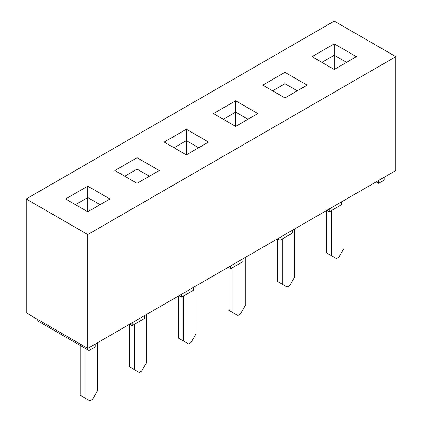<?xml version="1.0" encoding="UTF-8"?>
<svg xmlns="http://www.w3.org/2000/svg" width="422" height="422" viewBox="0 0 422 422"><rect width="100%" height="100%" fill="white"/><g stroke="black" fill="none" stroke-linecap="round" stroke-linejoin="round"><path stroke-width="0.63" d="M87.765 211.781L65.579 198.973L87.765 186.165L109.947 198.973L87.765 211.781L87.765 197.549L75.438 204.665M100.088 204.665L87.765 197.549L87.765 186.165M37.236 319.217L37.236 320.641L88.995 350.524L95.156 346.968L95.156 344.12M129.665 324.202L132.128 325.62L144.451 318.51L144.451 315.661M132.128 322.777L132.128 325.62M137.06 183.322L114.874 170.514L137.06 157.707L159.242 170.514L137.06 183.322L137.06 169.09L124.733 176.206M149.383 176.206L137.06 169.09L137.06 157.707M178.96 295.738L181.423 297.162L193.745 290.046L193.745 287.203M181.423 294.319L181.423 297.162M186.355 154.863L164.169 142.056L186.355 129.248L208.537 142.056L186.355 154.863L186.355 140.632L174.028 147.747M198.678 147.747L186.355 140.632L186.355 129.248M228.255 267.279L230.718 268.703L243.04 261.587L243.04 258.744M230.718 265.855L230.718 268.703M235.645 126.4L213.463 113.597L235.645 100.789L257.831 113.597L235.645 126.4L235.645 112.173L223.322 119.289M247.972 119.289L235.645 112.173L235.645 100.789M277.549 238.82L280.013 240.245L292.335 233.129L292.335 230.28M280.013 237.396L280.013 240.245M284.94 97.941L262.758 85.133L284.94 72.326L307.126 85.133L284.94 97.941L284.94 83.714L272.617 90.825M297.267 90.825L284.94 83.714L284.94 72.326M326.844 210.362L329.308 211.781L341.63 204.67L341.63 201.821M329.308 208.937L329.308 211.781M376.134 181.898L378.603 183.322L384.764 179.767L384.764 176.918M378.603 183.322L378.603 180.479M88.995 347.681L88.995 350.524M334.235 69.482L312.053 56.675L334.235 43.867L356.421 56.675L334.235 69.482L334.235 55.25L321.912 62.366M346.562 62.366L334.235 55.25L334.235 43.867M87.765 348.393L26.148 312.818L26.148 198.973L334.235 21.1L395.852 56.675L395.852 170.514L87.765 348.393L87.765 234.548L395.852 56.675M26.148 198.973L87.765 234.548M343.851 200.54L343.851 248.637L338.919 257.177L336.455 258.602L331.523 255.753L331.523 210.504M326.596 210.504L326.596 252.91L331.523 255.753M294.556 229.004L294.556 277.101L289.624 285.636L287.16 287.06L282.228 284.217L282.228 238.963M277.301 238.963L277.301 281.368L282.228 284.217M245.261 257.462L245.261 305.56L240.329 314.1L237.866 315.519L232.933 312.676L232.933 267.421M228.007 267.421L228.007 309.827L232.933 312.676M195.966 285.921L195.966 334.018L191.034 342.558L188.571 343.983L183.644 341.134L183.644 295.88M178.712 295.88L178.712 338.286L183.644 341.134M146.671 314.379L146.671 362.477L141.739 371.017L139.276 372.441L134.349 369.593L134.349 324.344M129.417 324.344L129.417 366.75L134.349 369.593M97.376 342.838L97.376 390.941L92.444 399.476L89.981 400.9L85.054 398.051L85.054 348.25M80.122 345.402L80.122 395.208L85.054 398.051"/></g></svg>
